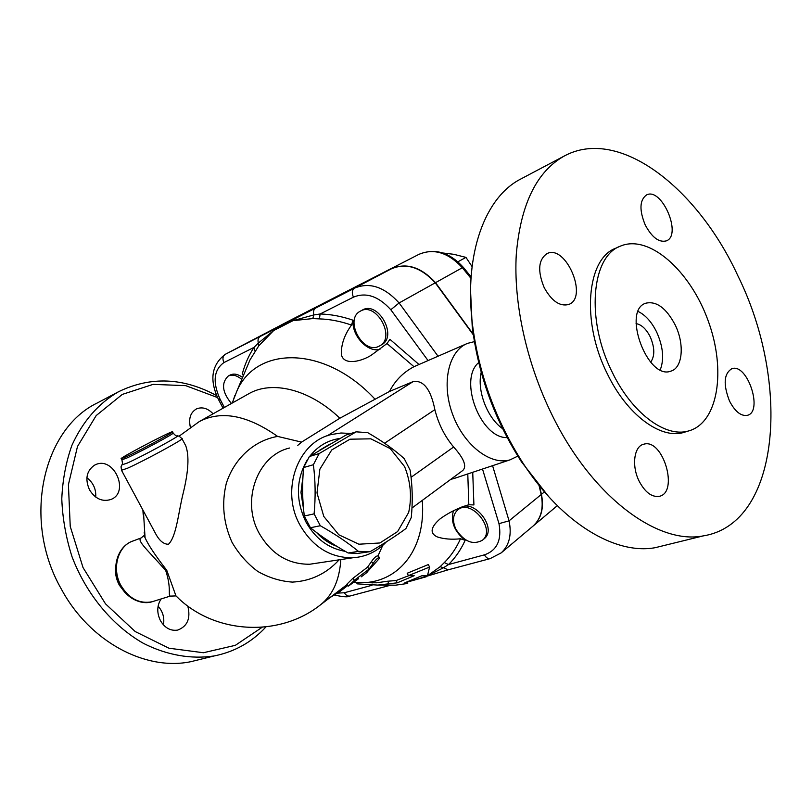 <?xml version="1.0" encoding="UTF-8"?>
<svg xmlns="http://www.w3.org/2000/svg" width="812" height="812" viewBox="0 0 812 812"><rect width="100%" height="100%" fill="white"/><g stroke="black" fill="none" stroke-linecap="round" stroke-linejoin="round"><path stroke-width="1.22" d="M216.713 395.667C183.4 377.539 150.727 376.2 118.684 391.658L97.399 402.914C42.65 429 21.843 520.421 61.387 589.157C89.827 641.998 145.642 671.179 190.911 661.668L200.686 659.263M158.096 606.168C162.847 611.527 164.623 617.78 163.445 624.905M86.884 477.76C93.238 482.683 96.192 489.118 95.735 497.066M262.164 627.28L235.348 645.317L203.416 652.736L168.987 648.22L135.208 631.553L105.499 603.834L83.027 567.578L70.238 526.42L68.411 484.642L77.485 446.488L96.192 415.561L122.307 394.409L153.103 384.37L185.745 385.659L217.545 397.565M94.375 465.266L95.288 464.809C113.812 455.502 130.275 492.529 110.757 499.522C102.302 502.029 95.227 498.822 89.533 489.89C84.854 479.161 86.468 470.95 94.375 465.266M187.765 605.985C190.85 618.226 187.521 626.265 177.777 630.071C170.703 631.188 164.937 628.072 160.482 620.733C156.686 612.827 156.889 605.569 161.101 598.952M190.353 427.193C188.435 418.464 190.515 412.354 196.585 408.852C202.32 406.65 207.821 408.294 213.089 413.815M118.684 391.658C98.475 403.341 82.905 421.205 71.953 445.23C65.985 461.926 62.595 479.821 61.783 498.923C62.534 518.36 65.945 537.635 72.035 556.758C86.285 594.303 112.584 625.819 143.521 643.408C167.018 655.284 191.47 659.435 214.236 655.934C234.648 651.833 251.893 642.16 265.971 626.905M619.444 246.564L615.861 248.178C586.68 258.46 580.996 321.826 607.376 373.896C626.854 414.516 660.247 439.211 683.257 432.603L686.597 431.558M612.177 372.129C631.706 412.882 665.099 437.688 688.079 431.091C718.336 423.458 726.476 369.978 708.034 320.415C690.129 270.66 649.021 233.927 620.469 246.107C591.329 256.359 585.736 319.877 612.177 372.129M552.201 415.236C526.531 363.329 513.316 302.856 516.31 254.034C520.746 204.005 536.793 171.302 564.442 155.924C619.262 126.367 697.67 188.09 737.996 276.019C790.807 382.746 780.768 523.588 703.243 535.89C657.618 545.045 591.918 496.67 552.201 415.236M645.215 224.944C651.914 237.368 658.928 242.686 666.256 240.9C682.516 235.307 661.75 186.801 646.535 194.941C639.592 200.036 639.156 210.034 645.215 224.944M729.511 401.047C734.951 411.451 740.818 416.221 747.111 415.379C763.625 412.242 747.558 362.984 731.916 368.668C723.847 373.571 723.045 384.36 729.511 401.047M639.206 481.293C645.022 492.153 651.579 497.177 658.887 496.386C679.248 493.331 663.231 438.135 643.835 444.194C633.999 446.032 631.36 466.017 639.206 481.293M544.192 287.621C551.652 301.049 559.803 306.682 568.613 304.51C588.68 297.842 565.873 243.904 547.024 253.598C538.336 259.637 537.382 270.985 544.192 287.621M470.564 290.889L472.219 326.495C478.309 375.103 494.752 420.24 521.548 461.926L548.607 496.548M665.231 545.228L655.304 547.664C615.8 555.063 562.493 523.801 523.436 463.804C495.706 420.626 478.674 373.865 472.351 323.531C463.957 253.293 485.251 197.022 520.776 179.016L521.091 178.853M473.294 334.808L435.252 282.82C420.86 267.219 406.203 262.57 391.282 268.863L261.789 335.194L391.567 268.711C406.487 262.418 421.134 267.067 435.526 282.667L473.934 335.224M539.432 485.799L541.442 494.356C544.091 507.936 541.36 518.462 533.251 525.912L556.514 506.333M636.06 323.602C641.49 324.587 646.2 328.962 650.179 336.726C654.817 347.536 654.979 356.021 650.676 362.162M638.171 311.493C645.428 315.026 651.579 321.846 656.603 331.946C663.11 346.45 664.328 359.077 660.268 369.815M675.127 324.83C684.739 344.055 682.73 368.059 670.813 371.155C647.387 380.452 621.627 309.93 645.956 303.16C656.553 300.907 666.276 308.134 675.127 324.83M502.628 428.685C487.19 417.997 476.756 390.542 481.212 372.282M358.579 578.672L348.49 586.061L354.448 580.225L369.227 568.948L373.175 563.315C375.814 559.559 377.905 557.6 379.458 557.438L379.001 558.879L366.344 572.937M346.907 584.193L352.753 578.428L367.552 567.172L371.409 561.66C374.017 557.946 376.098 556.007 377.671 555.844L379.366 557.357M367.552 567.172L369.227 568.948M347.932 585.401L339.7 591.684L330.058 597.53M382.726 545.42L377.925 556.068M340.817 559.569C339.517 580.062 332.737 595.145 320.466 604.849L347.16 584.498M339.852 418.231C309.585 389.151 271.837 380.097 248.563 393.861L199.285 421.58C221.219 410.161 247.335 415.115 277.623 436.42L301.577 442.104L339.852 418.231L389.476 391.465C395.099 380.584 403.259 372.332 413.978 366.699L466.606 343.78M380.219 584.894L395.363 585.208L407.715 583.442L404.843 582.793L421.783 575.799L427.437 575.86L429.589 567.05L408.416 575.637L414.181 575.708L397.301 582.813L377.783 585.087L357.199 583.858L356.641 582.783M429.589 567.05L428.31 564.563L407.188 573.262L408.416 575.637M407.715 583.442L407.056 582.163M397.301 582.813L396.114 580.529L408.852 575.647M388.857 583.513L387.669 581.219L396.114 580.529M364.669 582.651L376.616 582.793L387.669 581.219M404.609 466.646L390.318 448.66L370.881 438.825L349.982 439.201L331.732 449.949L319.887 469.133L317.005 492.935L323.795 516.462L338.827 534.793L358.914 544.213L379.894 542.974L397.606 531.566L408.68 512.423C412.009 496.944 410.649 481.689 404.609 466.646M404.244 458.638L410.111 470.107C412.476 485.393 412.872 501.177 411.278 517.477L405.919 528.561C396.144 535.808 384.208 543.502 370.13 551.652L358.447 551.378C347.759 542.599 335.051 534.052 320.314 525.74L314.102 513.854C315.675 496.944 315.432 480.562 313.371 464.728L319.197 453.543L356.153 431.842L367.704 432.644C381.955 440.855 394.135 449.523 404.244 458.638M356.153 431.842L346.013 435.049L309.392 456.506L303.617 467.55C302.084 484.074 302.318 500.233 304.297 516.016L310.428 527.739C321.349 536.58 333.925 545.004 348.165 553.002L357.595 553.439L370.13 551.652M302.917 500.233L302.267 492.153L302.673 484.256M323.663 447.788L328.637 444.864M332.605 543.664L322.851 537.118M309.392 456.506L319.197 453.543M348.165 553.002L358.447 551.378M310.428 527.739L320.314 525.74M304.297 516.016L314.102 513.854M303.617 467.55L313.371 464.728M303.587 509.439L300.978 492.488L302.988 476.279M319.634 450.193L330.149 443.991M336.848 546.334C329.164 543.522 322.364 538.894 316.447 532.428M455.979 529.353C452.193 521.05 452.781 514.575 457.724 509.936C471.001 498.142 496.609 529.698 482.287 540.315C472.787 545.258 464.017 541.604 455.979 529.353M457.866 509.824L459.46 508.596C472.746 496.802 498.314 528.308 483.993 538.924L483.83 539.056M378.778 346.348C362.649 354.732 343.943 319.167 360.355 311.169C376.057 301.374 396.175 337.457 379.752 345.841L378.778 346.348M360.355 311.169L362.284 310.113C377.986 300.328 398.063 336.341 381.64 344.735L379.752 345.841M231.43 403.493C222.173 392.247 221.087 383.102 228.182 376.088C232.293 374.149 236.82 375.266 241.773 379.437M228.182 376.088L230.1 375.053C233.815 373.246 237.987 374.048 242.595 377.478M472.087 266.61L465.956 257.384L453.766 254.298L442.844 252.989M457.917 261.799L465.956 257.384M532.601 526.46L533.007 526.115C541.117 518.665 543.847 508.139 541.188 494.549L539.006 485.272M245.731 370.039L250.015 359.868L258.774 345.821L273.664 330.545L258.307 343.09C257.577 339.923 258.236 337.701 260.276 336.401L225.239 354.337L261.515 335.336M182.03 438.754L185.755 445.788C189.328 455.532 188.516 471.183 183.299 492.732C178.376 512.078 176.62 536.367 168.47 544.263C163.902 544.304 159.781 541.066 156.107 534.56L153.346 529.434M126.327 456.689L121.272 458.719C117.425 459.206 170.693 431.172 172.408 431.791C175.94 431.06 140.385 450.305 126.327 456.689M178.447 598.261L175.95 595.876L166.764 570.298C155.265 555.459 148.028 544.578 145.064 537.676L143.937 535.656L141.126 537.94C136.264 540.477 148.099 550.333 165.739 570.592C171.515 588.071 167.993 595.379 170.185 596.109L170.358 596.059M145.064 537.676L144.191 532.307M277.623 436.42C254.207 440.449 234.232 458.445 226.254 483.587C221.483 503.552 223.401 523.121 232.009 542.274C238.789 553.957 247.366 563.67 257.729 571.404C268.782 577.687 280.353 581.26 292.442 582.102C310.905 581.087 326.465 573.658 339.122 559.823M115.791 565.446C114.807 572.257 115.984 578.824 119.313 585.147L125.028 592.618M301.577 442.104L297.781 445.362M418.85 364.375L389.922 339.325L386.999 343.547L371.794 354.824C362.477 361.188 344.004 366.131 341.375 354.692C340.999 344.765 344.379 334.889 351.505 325.074L353.017 320.202C341.69 316.325 330.728 314.254 320.131 313.99L319.39 318.893C329.743 319.187 340.451 321.247 351.505 325.074M312.793 318.578L313.828 314.934L320.131 313.99L353.433 297.162C351.657 292.98 352.022 289.985 354.529 288.158L275.765 328.505L273.664 330.545L293.051 320.638L312.793 318.578L319.39 318.893M232.202 403.056L237.053 390.653C256.937 345.496 325.236 345.394 375.114 399.291M315.736 308.012C313.686 309.331 313.046 311.635 313.828 314.934L293.051 320.638L294.32 319.004M379.965 349.353C367.552 352.895 351.515 335.457 353.017 320.202M255.019 351.17L253.983 347.394C248.766 355.372 244.848 364.283 242.22 374.149L243.417 375.53M224.396 407.451L220.164 399.402C212.429 382.219 213.678 369.947 223.919 362.588L253.983 347.394L258.307 343.09L258.774 345.821M460.495 538.782C456.324 548.09 450.924 556.017 444.316 562.574L448.508 564.563C455.299 557.874 460.861 549.775 465.174 540.284L460.495 538.782C451.533 539.696 443.768 539.067 437.191 536.894C429.528 533.19 430.583 527.11 440.348 518.655C449.158 512.362 458.648 507.723 468.818 504.739L473.914 504.942L472.726 472.29M389.476 391.465L413.217 381.559C423.57 380.006 430.796 389.364 434.867 409.654C438.47 423.965 444.722 436.42 453.644 446.996C463.967 458.526 467.022 466.342 462.82 470.452L462.657 470.564M457.065 477.507L450.619 479.466M517.823 456.121L510.017 459.866C490.509 465.773 463.622 444.986 452.497 414.039C441.129 383.173 448.61 350.642 467.59 343.354L474.37 341.639M465.174 540.284C454.304 531.424 450.386 521.578 453.441 510.758M427.325 575.86L443.514 567.75L440.145 566.705L427.477 575.789M490.458 558.544L448.092 569.841L443.514 567.75L448.508 564.563L484.459 554.829C497.056 550.434 501.897 540.041 498.984 523.649L482.511 469.031M444.316 562.574L440.145 566.705M408.294 581.778L426.107 576.814M422.27 500.405C426.178 547.938 400.022 581.067 364.03 582.691L353.281 582.59M388.319 585.787L384.705 585.137M350.987 433.476L340.989 432.999L331.144 434.572C297.801 442.083 280.404 490.042 299.78 524.725C312.6 546.902 330.261 557.915 352.773 557.773C365.938 556.9 377.154 551.592 386.421 541.817M345.313 551.368C328.352 548.425 315.168 538.518 305.759 521.649C295.426 499.695 296.015 478.958 307.545 459.44M309.819 456.242C317.827 446.123 327.855 440.195 339.893 438.45M507.175 437.607C480.562 438.561 458.161 379.569 478.694 362.578M142.871 509.997L143.227 515.001M541.442 494.356L544.476 491.869M435.526 282.667L462.343 267.727L471.011 278.404M371.409 561.66L373.175 563.315M352.753 578.428L354.448 580.225M339.071 590.669L339.7 591.684M289.407 320.73L418.911 254.359C433.75 248.076 448.234 252.522 462.343 267.727L463.408 267.442L471.112 276.902M262.073 335.051L289.102 320.892M391.567 268.711L289.397 320.74M177.605 435.851L179.158 436.196L181.939 438.582C186.252 437.912 144.231 460.84 127.575 468.199L121.495 470.28M172.469 431.913L173.057 433.029C176.61 432.329 141.065 451.573 127.007 457.948L121.871 459.836M173.057 433.029C175.402 435.567 176.793 436.501 177.239 435.841C183.4 434.014 143.298 455.908 127.291 463.063L121.83 464.89M175.94 595.917L170.185 596.12L152.037 601.773C143.785 604.595 129.057 601.042 120.206 585.797C110.574 569.151 117.202 545.826 133.371 540.863C117.963 545.4 111.305 568.725 121.039 585.655C129.098 598.708 139.431 604.077 152.037 601.773L154.209 601.093M318.771 562.878L309.727 564.238C288.169 564.431 271.299 554.088 259.13 533.22C240.748 500.598 257.556 455.299 289.529 448.031M386.999 343.547L413.978 366.699M353.433 297.162C365.999 291.985 378.463 296.177 390.805 309.737L427.975 360.457M218.743 399.981L218.753 400.001C209.202 380.331 211.323 365.136 225.107 354.408L225.239 354.337C222.742 356.092 222.305 358.843 223.919 362.588M275.765 328.505L260.276 336.401M467.783 473.934L468.818 504.739M533.007 526.115L501.177 552.891L490.103 558.636C487.91 558.91 486.033 557.641 484.459 554.829M371.399 582.752L372.241 582.945M372.038 585.259L344.4 592.74L337.711 593.125M350.195 595.967L349.84 596.059C347.668 596.353 345.851 595.247 344.4 592.74M501.177 552.891C509.286 545.431 511.915 534.743 509.053 520.837L498.984 523.649M541.188 494.549L509.053 520.837L492.579 465.672M435.252 282.82L399.108 302.957C384.35 286.819 369.49 281.886 354.529 288.158L391.282 268.863M437.932 356.082L399.108 302.957L390.805 309.737M223.067 408.203L218.753 400.001L220.164 399.402M453.644 446.996L411.055 477.314M413.217 381.559L327.358 435.76M384.573 443.24L434.867 409.654M214.236 655.934L190.911 661.668M688.079 431.091L683.257 432.603M521.548 461.926L523.436 463.804M472.219 326.495L472.351 323.531M564.442 155.924L520.776 179.016M703.243 535.89L655.304 547.664M642.82 444.509L643.835 444.194M731.328 368.871L731.916 368.668M645.956 303.16L645.327 303.414M361.228 576.845L367.034 572.409M348.49 586.061L346.876 584.163M377.783 585.087L395.363 585.208M357.595 553.439L367.978 551.825M483.993 538.924L482.287 540.315M463.368 267.392C449.503 252.227 434.684 247.883 418.89 254.369M261.931 335.123L289.234 320.821M121.272 458.719L121.942 459.968C122.653 463.388 122.561 465.114 121.658 465.164L121.029 466.798L121.597 470.463L156.107 534.56M175.95 595.876C213.586 634.243 278.952 637.897 320.466 604.849M199.285 421.58L179.107 436.176M143.399 510.961L145.054 537.656M133.371 540.863L140.78 538.072M352.773 557.773L318.517 562.919M237.053 390.653L245.721 370.059M510.017 459.866L453.746 478.613M448.041 569.851L407.736 581.96M364.03 582.691L376.616 582.793M390.734 585.178L349.84 596.059C348.236 597.327 343.192 597.003 334.686 595.064M261.647 335.265L225.107 354.408M411.968 508.018L462.82 470.452M353.555 582.377L358.914 582.833M232.384 402.955L234.922 395.322"/></g></svg>
